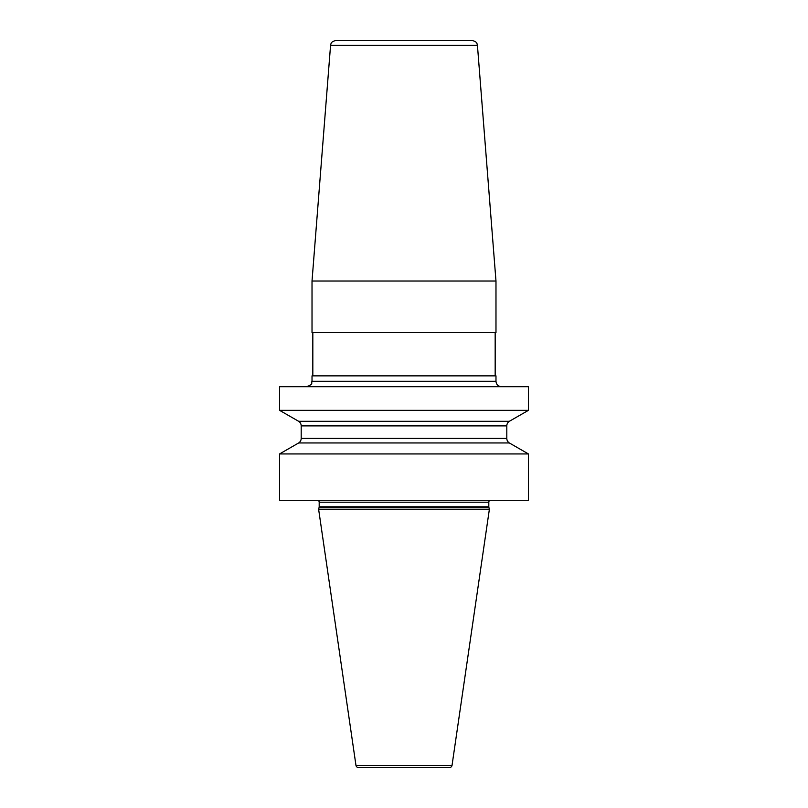 <?xml version="1.0" encoding="UTF-8"?>
<svg xmlns="http://www.w3.org/2000/svg" width="808" height="808" viewBox="0 0 808 808"><rect width="100%" height="100%" fill="white"/><g stroke="black" fill="none" stroke-linecap="round" stroke-linejoin="round"><path stroke-width="1.21" d="M279.558 386.689L528.442 386.689L528.442 410.333L279.558 410.333L279.558 386.689M495.981 281.022L312.019 281.022L312.019 332.583L495.981 332.583L495.981 281.022L477.437 45.389L330.563 45.389L312.019 281.022M312.019 381.275L312.019 375.861L495.981 375.861L495.981 381.275L312.019 381.275C310.979 382.881 314.009 384.113 306.606 386.689M330.563 45.389L330.957 43.743C331.533 43.713 329.795 42.258 335.956 40.4L472.044 40.4C478.205 42.258 476.468 43.713 477.043 43.743L477.437 45.389M279.558 453.945L528.442 453.945L528.442 500.314L279.558 500.314L279.558 453.945L298.677 442.956A5.414 5.414 0 0 0 301.192 438.38L301.192 425.887A5.414 5.414 0 0 0 298.677 421.311L279.558 410.333M528.442 453.945L509.323 442.956L298.677 442.956M488.891 507.374L319.109 507.374L318.615 509.222L489.385 509.222L488.891 507.374A2.161 2.161 0 0 1 488.81 506.808L488.81 502.202A2.161 2.161 0 0 1 489.931 500.314M319.109 507.374A2.161 2.161 0 0 0 319.19 506.808L319.19 502.202A2.161 2.161 0 0 0 318.069 500.314M318.615 509.222L355.954 765.287A2.707 2.707 0 0 0 358.631 767.6L449.369 767.6A2.707 2.707 0 0 0 452.046 765.287L355.954 765.287M489.385 509.222L452.046 765.287M509.323 442.956A5.414 5.414 0 0 1 506.808 438.38L506.808 425.887A5.414 5.414 0 0 1 509.323 421.311L298.677 421.311M509.323 421.311L528.442 410.333M488.81 502.202L319.19 502.202M488.81 506.808L319.19 506.808M506.808 425.887L301.192 425.887M506.808 438.38L301.192 438.38M495.981 381.275C496.304 384.558 498.102 386.365 501.394 386.689M495.173 375.861L495.173 332.583M312.827 375.861L312.827 332.583"/></g></svg>
